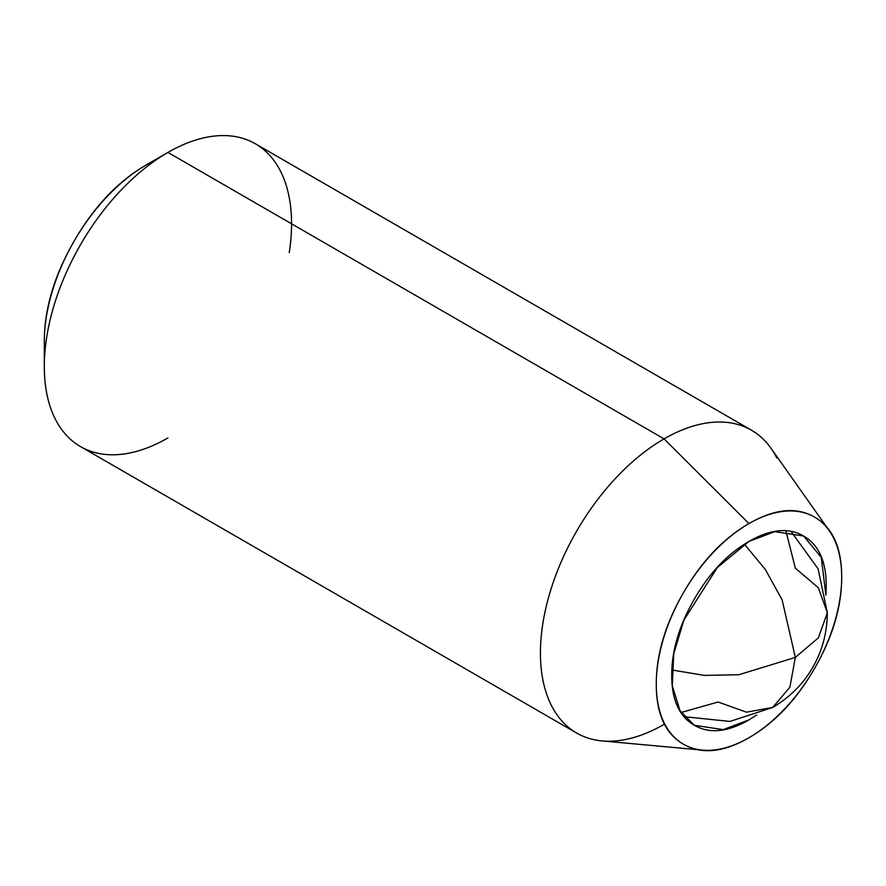 <?xml version="1.0" encoding="UTF-8"?>
<svg xmlns="http://www.w3.org/2000/svg" width="886" height="886" viewBox="0 0 886 886"><rect width="100%" height="100%" fill="white"/><g stroke="black" fill="none" stroke-linecap="round" stroke-linejoin="round"><path stroke-width="1.33" d="M785.926 530.958L795.34 568.192L818.354 587.75L827.347 612.802L818.354 637.865L795.34 657.412L789.913 687.126L772.703 707.438L746.51 712.178L718.07 702.022L681.124 712.499M671.843 669.971L704.381 675.398L738.891 674.733L795.34 657.412L782.116 599.866L765.426 569.643L744.462 544.181L765.426 569.643L782.116 599.866L795.34 657.412L738.891 674.733L704.381 675.398L671.843 669.971M772.703 707.438L789.913 687.126L795.34 657.412L818.354 637.865L827.347 612.802C827.136 632.759 822.252 650.977 812.695 667.468C803.203 683.97 789.869 697.293 772.703 707.438L729.964 721.425L684.213 716.696M825.907 595.126L826.25 586.034C826.25 561.403 818.708 544.724 803.613 536.019C788.529 527.303 770.311 529.108 748.98 541.424L774.729 531.655L803.613 536.019L821.256 557.372L825.874 594.96M756.522 715.091L748.98 719.864L756.688 715.024M776.834 458.018A174.841 100.938 120 0 0 664.068 438.869L748.98 523.582A131.128 75.709 -60 0 1 833.56 537.946A131.128 75.709 -60 0 1 748.98 737.717C723.375 752.491 701.524 754.662 683.416 744.207C665.308 733.752 656.26 713.739 656.26 684.18C656.26 654.61 665.308 624.154 683.416 592.789C701.524 561.436 723.375 538.367 748.98 523.582C774.585 508.797 796.436 506.637 814.544 517.092C832.652 527.535 841.7 547.548 841.7 577.118C841.7 606.677 832.652 637.145 814.544 668.498C796.436 699.862 774.585 722.932 748.98 737.717A131.128 75.709 -60 0 1 691.733 747.917A131.128 75.709 -60 0 1 661.344 646.271A131.128 75.709 -60 0 1 748.98 523.582L664.068 438.869A174.841 100.938 120 0 0 547.216 602.458A174.841 100.938 120 0 0 587.728 737.983A174.841 100.938 120 0 0 664.068 724.371A174.841 100.938 -60 0 1 565.689 724.881A174.841 100.938 -60 0 1 553.285 582.191A174.841 100.938 -60 0 1 664.068 438.869L167.93 152.425A174.841 100.938 120 0 0 57.158 295.747A174.841 100.938 120 0 0 69.562 438.437A174.841 100.938 120 0 0 167.93 437.939A174.841 100.938 -60 0 1 44.3 366.56A174.841 100.938 -60 0 1 167.93 152.425L146.29 164.918A144.241 83.273 120 0 0 44.3 341.575L44.3 366.56M44.3 341.575C44.3 309.048 54.256 275.546 74.169 241.047C94.093 206.56 118.126 181.176 146.29 164.918L167.93 152.425A174.841 100.938 -60 0 1 289.246 252.632M748.98 541.424C727.639 553.739 709.431 572.965 694.347 599.102C679.252 625.239 671.71 650.623 671.71 675.254C671.71 699.896 679.252 716.564 694.347 725.28C709.431 733.996 727.639 732.19 748.98 719.864L723.22 729.632L694.347 725.28L679.961 710.605L672.275 685.72L673.77 653.624L683.926 620.067L717.261 567.605L748.98 541.424M266.298 151.916A174.841 100.938 120 0 0 167.93 152.425L664.068 438.869A174.841 100.938 -60 0 1 762.436 438.36M791.12 531.534L818.088 568.79L827.347 612.802M576.642 733.032L80.515 446.588M697.725 749.689L602.092 740.917M146.29 164.918L167.93 152.425M826.439 526.738L771.03 448.294M751.483 430.208L255.345 143.765"/></g></svg>
